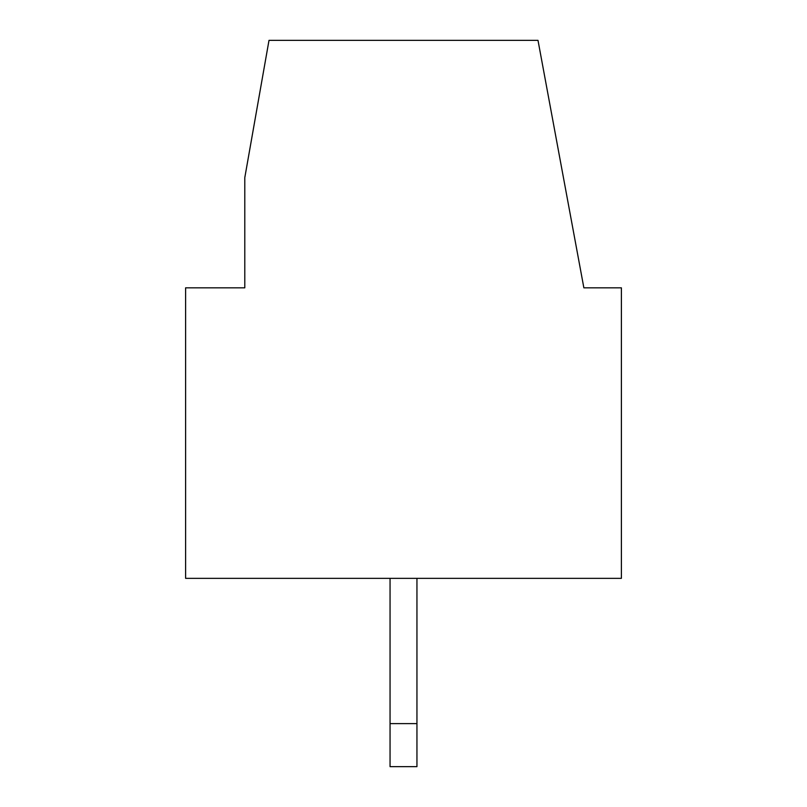<?xml version="1.0" encoding="UTF-8"?>
<svg xmlns="http://www.w3.org/2000/svg" width="807" height="807" viewBox="0 0 807 807"><rect width="100%" height="100%" fill="white"/><g stroke="black" fill="none" stroke-linecap="round" stroke-linejoin="round"><path stroke-width="1.21" d="M185.61 287.827L244.793 287.827L244.793 177.651L269.003 40.35L537.997 40.35L583.865 287.827L621.39 287.827L621.39 578.347L185.61 578.347L185.61 287.827L185.61 578.347L621.39 578.347L621.39 287.827L583.865 287.827L537.997 40.35L269.003 40.35L244.793 177.651L244.793 287.827L185.61 287.827M390.053 578.347L390.053 723.607L416.947 723.607L416.947 578.347L416.947 723.607L390.053 723.607L390.053 578.347M390.053 766.65L390.053 723.607L390.053 766.65L416.947 766.65L416.947 723.607L416.947 766.65L390.053 766.65"/></g></svg>
